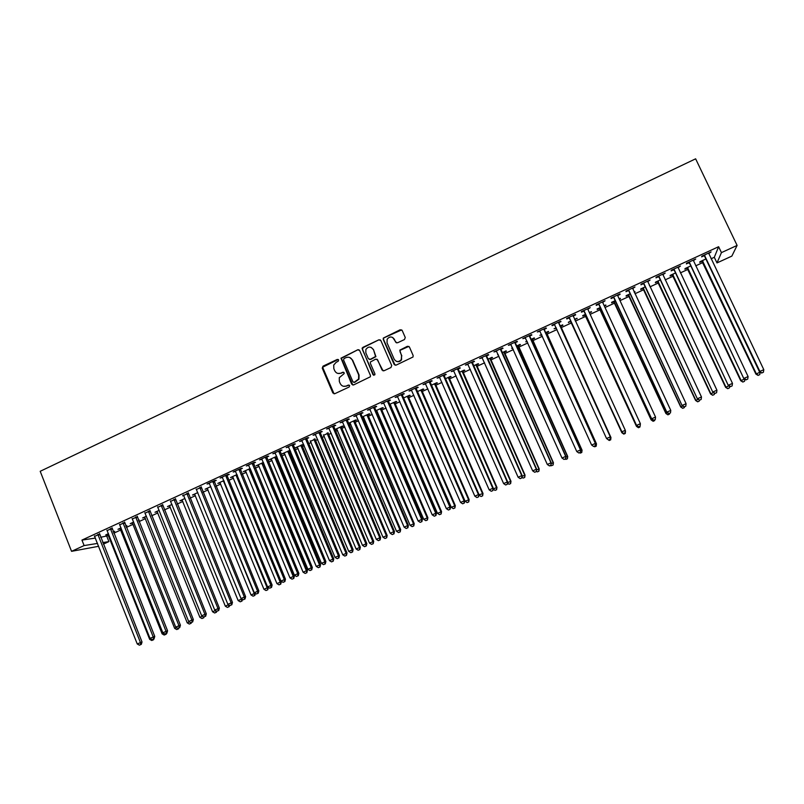 <?xml version="1.0" encoding="UTF-8"?>
<svg xmlns="http://www.w3.org/2000/svg" width="804" height="804" viewBox="0 0 804 804"><rect width="100%" height="100%" fill="white"/><g stroke="black" fill="none" stroke-linecap="round" stroke-linejoin="round"><path stroke-width="1.21" d="M338.635 359.951L337.278 359.428L323.007 366.162L322.253 368.172L332.836 392.955L334.776 393.709L349.117 387.025L349.65 385.618L348.293 385.086L346.434 385.96C343.69 386.915 341.62 386.111 340.213 383.548L339.328 381.478L339.278 377.709L344.142 373.599L344.142 372.765L342.775 372.242L340.926 373.116C338.193 374.071 336.122 373.277 334.715 370.724L333.831 368.664L333.72 365.066L336.253 362.232L338.112 361.358L338.635 359.951M338.223 359.468L322.615 367.227L334.072 393.839M349.157 385.096L346.434 385.96M343.68 372.262L340.926 373.116M404.492 339.529L405.256 337.499L402.191 330.494L400.211 329.751L383.287 338.102L383.247 339.419L394.121 364.393L396.101 365.137L413.015 356.996L413.145 355.519L409.427 347.016L407.437 346.273L399.789 350.162L401.538 355.78L401.266 359.619C398.694 362.323 396.332 362.192 394.181 359.217L387.025 342.775L387.146 339.218C389.659 336.233 392.061 336.263 394.362 339.318L395.558 342.062L397.538 342.795L404.492 339.529M711.078 258.777L714.304 257.29L718.625 246.707L81.948 540.087L84.108 545.564L97.545 543.424M718.625 246.707L721.439 252.617L737.107 245.421L695.631 158.82L40.2 471.295L71.556 551.333L84.108 545.564M359.679 350.534L357.72 349.79L340.976 358.182L351.68 384.171L353.629 384.925L370.383 376.774L370.433 375.428L359.679 350.534M362.815 347.388L378.895 339.811L380.855 340.544L391.709 365.508L390.945 367.539L384.021 370.765L382.041 370.021L377.649 359.89L375.689 359.147L370.393 362.001L370.353 363.307L374.915 373.84L374.865 374.795L372.996 374.734L362.061 348.172L378.895 339.811M693.309 260.717L695.731 258.999L686.546 263.23L686.355 263.913L688.827 262.777M690.596 266.013L685.068 268.556L684.887 269.199L687.289 268.094M662.808 274.757L665.209 273.058L656.114 277.249L656.034 277.872L658.476 276.747M660.225 279.973L655.471 282.164L655.391 282.757L657.772 281.661M632.617 288.656L634.989 286.978L625.984 291.118L626.004 291.701L628.426 290.586M630.155 293.802L626.155 295.641L626.175 296.184L628.537 295.108M634.336 292.435L634.698 291.711M634.125 291.973L634.919 291.611L634.919 292.174M602.709 302.425L605.07 300.756L596.146 304.867L596.266 305.389L598.668 304.284M600.377 307.49L597.121 308.987L597.241 309.49L599.573 308.414M604.417 306.193L605.683 305.048M604.206 305.731L605.804 304.997L605.894 305.51M566.82 318.947L566.599 318.464L566.82 318.947L569.192 317.861M566.599 318.474L575.433 314.404L575.624 314.897L575.403 314.414M573.252 315.992L575.624 314.897M568.579 322.665L568.368 322.203L570.89 321.6M574.83 319.791L576.94 318.263M568.368 322.213L570.89 321.047M574.569 319.359L576.96 318.253L577.151 318.726M544.027 329.449L546.378 328.364L546.087 327.921L537.333 331.951L540.007 331.298M541.584 334.524L539.876 335.308L541.785 334.977M546.378 332.866L548.67 331.811L548.388 331.389L545.313 332.806M515.083 342.775L517.414 341.7L517.022 341.298L508.359 345.288L511.073 344.625M512.56 347.871L511.656 348.283L512.761 348.323M518.188 345.82L520.459 344.785L520.087 344.403L516.359 346.122M486.41 355.971L488.721 354.906L488.239 354.554L479.656 358.514L482.34 357.85M490.269 358.664L492.51 357.629L492.048 357.298L487.676 359.308M458.019 369.046L460.31 367.991L459.727 367.689L451.225 371.599L453.888 370.945M462.601 371.378L464.823 370.353L464.28 370.071L459.265 372.373M429.899 381.99L432.16 380.955L431.487 380.694L423.065 384.573L425.708 383.92M435.185 383.98L437.396 382.965L436.753 382.724L431.125 385.307M402.03 394.824L404.281 393.789L403.518 393.578L395.176 397.417L397.789 396.774M408.03 396.462L410.211 395.457L409.487 395.256L403.246 398.121M374.433 407.527L376.654 406.502L375.81 406.332L367.549 410.14L370.131 409.507M375.83 411.266L376.935 410.764M381.116 408.834L383.287 407.839L382.473 407.678L375.639 410.824M347.097 420.12L349.298 419.105L348.353 418.974L340.172 422.743L342.735 422.13M348.423 423.738L350.212 423.045M354.443 421.095L356.594 420.11L355.7 419.979L348.283 423.396M320.002 432.592L322.193 431.587L321.168 431.497L313.057 435.235L315.59 434.622M328.022 433.245L323.731 435.215M293.169 444.944L295.329 443.949L294.224 443.908L286.194 447.607L288.706 447.004M303.611 444.3L295.048 447.868L297.5 447.275M301.832 445.275L303.671 444.441M266.576 457.185L268.727 456.2L267.531 456.2L259.571 459.858L262.064 459.265M276.697 456.31L269.069 459.818L271.491 459.225M275.883 457.215L276.888 456.752M240.235 469.315L242.356 468.34L241.089 468.38L233.2 472.008L235.662 471.425M238.999 469.888L239.682 469.576M245.401 470.702L289.983 577.905L294.334 576.096L250.144 468.521L243.321 471.657L245.722 471.074M248.979 469.576L249.622 469.285M214.125 481.335L216.236 480.37L214.879 480.44L207.07 484.038L209.512 483.465M223.874 480.591L217.804 483.385L220.185 482.812M188.257 493.254L182.629 495.847L183.262 495.003M197.824 492.571L192.518 495.013L194.88 494.45M162.629 505.053L157.916 507.223M172.016 504.44L167.453 506.54L169.785 505.977M137.223 516.751L132.469 518.942M146.428 516.198L142.599 517.957L144.921 517.414M112.047 528.339L107.244 530.55M121.082 527.856L117.977 529.283L120.268 528.741M125.856 526.178L126.911 525.685L125.725 525.846M81.948 540.087L95.435 538.077M100.621 537.303L108.54 535.595M113.776 533.183L120.781 529.967M126.349 527.414L133.082 524.319M138.971 521.615L145.444 518.64M151.654 515.786L157.845 512.942M164.398 509.927L170.317 507.213M177.192 504.048L182.83 501.465M190.045 498.148L195.412 495.686M202.97 492.209L208.035 489.877M215.944 486.249L220.728 484.048M228.969 480.259L233.472 478.199M242.064 474.249L246.275 472.32M255.22 468.199L259.129 466.41M263.35 464.471L264.114 464.119M268.435 462.129L272.043 460.471M276.234 458.551L277.41 458.009M281.712 456.039L285.018 454.511M289.189 452.602L290.777 451.868M295.048 449.908L298.053 448.521M302.193 446.622L304.203 445.697M308.445 443.748L311.148 442.512M315.258 440.622L317.691 439.507M321.901 437.567L324.293 436.471M328.384 434.592L331.238 433.276M335.429 431.356L337.509 430.401M341.569 428.532L344.856 427.024M349.016 425.115L350.785 424.301M354.815 422.452L358.534 420.743M362.664 418.844L364.111 418.18M368.121 416.331L372.272 414.432M376.383 412.542L377.508 412.02M381.488 410.191L386.081 408.08M390.161 406.211L390.965 405.839M394.915 404.03L399.95 401.709M408.402 397.829L413.889 395.307M421.959 391.598L427.899 388.875M435.567 385.347L441.969 382.413M449.245 379.066L456.109 375.91M462.983 372.754L470.31 369.388M476.792 366.413L484.591 362.825M490.661 360.041L498.932 356.242M504.59 353.639L513.344 349.619M518.59 347.207L527.826 342.966M532.65 340.745L542.378 336.283M546.78 334.253L557.001 329.56M560.981 327.731L571.674 322.826M575.383 321.118L585.985 316.243M590.166 314.324L600.367 309.64M605.02 307.5L614.819 302.997M619.944 300.646L629.331 296.334M634.949 293.751L643.924 289.631M650.024 286.827L658.576 282.897M665.179 279.862L673.31 276.124M680.405 272.868L688.103 269.33M695.701 265.843L702.977 262.496M108.49 533.645L105.736 534.911L108.027 534.369M113.284 531.946L114.681 531.313L113.123 531.534M99.545 534.097L94.721 536.318M133.725 522.037L130.258 523.635L132.57 523.082M138.479 520.369L139.192 520.037L138.388 520.138M124.61 522.56L119.826 524.761M159.192 510.329L155.001 512.259L157.323 511.706M149.896 510.912L145.162 513.093M184.89 498.52L179.955 500.791L182.307 500.229M175.413 499.163L170.729 501.324M210.819 486.601L205.131 489.214L207.502 488.641M201.161 487.304L196.528 489.445M236.989 474.561L230.537 477.536L232.929 476.953M232.607 476.581L276.938 583.614L280.194 582.186L236.255 475.737L236.828 475.164M227.15 475.345L229.261 474.37L227.954 474.42L220.105 478.038L222.557 477.455M225.834 475.395L226.577 475.606M263.4 462.421L256.174 465.747L258.587 465.164M262.988 463.134L263.581 462.863M253.381 463.265L255.511 462.29L254.275 462.3L246.356 465.948L248.838 465.355M290.103 450.27L282.033 453.858L284.465 453.265M288.827 451.255L290.244 450.612M279.842 451.084L281.993 450.089L280.847 450.069L272.847 453.747L275.35 453.154M314.897 439.275L310.585 441.255M306.555 438.783L308.726 437.778L307.661 437.718L299.59 441.436L302.113 440.823M334.755 429.778L336.946 429.145M341.208 427.185L343.338 426.2L342.414 426.1L334.695 429.637M333.519 426.371L335.71 425.356L334.725 425.256L326.585 429.004L329.127 428.391M362.122 417.567L363.539 416.914M367.75 414.985L369.91 413.99L369.056 413.849L361.931 417.125M360.735 413.839L362.946 412.824L362.051 412.673L353.83 416.452L356.403 415.829M389.608 404.935L390.382 404.573M394.543 402.663L396.714 401.668L395.95 401.477L389.407 404.482M388.201 401.196L390.432 400.161L389.628 399.97L381.327 403.789L383.93 403.156M421.577 390.241L423.768 389.226L423.095 389.005L417.155 391.729M415.929 388.422L418.191 387.387L417.467 387.146L409.085 391.005L411.708 390.362M448.863 377.699L451.084 376.674L450.481 376.403L445.165 378.855M443.929 375.538L446.2 374.483L445.577 374.202L437.115 378.101L439.758 377.448M476.4 365.036L478.641 364.011L478.129 363.699L473.435 365.85M472.179 362.524L474.481 361.468L473.948 361.137L465.405 365.076L468.079 364.413M498.148 354.494L497.636 354.725L498.349 354.946M504.198 352.263L506.46 351.217L506.038 350.866L501.977 352.735M500.711 349.388L503.033 348.323L502.59 347.951L493.968 351.921L496.671 351.247M527.032 341.208L525.726 341.811L527.243 341.67M532.248 339.358L534.529 338.313L534.208 337.911L530.801 339.479M529.514 336.122L531.866 335.047L531.514 334.625L522.811 338.635L525.525 337.961M556.197 327.801L554.087 328.776L556.408 328.253M560.569 326.344L562.88 325.288L562.639 324.836L559.906 326.102M558.599 322.736L560.971 321.65L560.72 321.178L551.936 325.228L552.207 325.68L554.569 324.595M585.593 314.284L582.709 315.61L582.88 316.093L585.191 315.027M589.563 313.017L591.282 311.671M589.352 312.565L591.352 311.64L591.483 312.133M587.965 309.218L590.216 307.6L581.332 311.681L581.513 312.183L583.895 311.088M615.231 300.666L611.603 302.324L611.673 302.857L614.015 301.771M619.341 299.329L620.155 298.395M619.13 298.867L620.326 298.314L620.366 298.857M617.603 294.988L617.623 295.55L620.035 294.445L619.995 293.882L611.03 298.013L611.1 298.565L613.512 297.45M645.15 286.907L640.778 288.917L640.748 289.49L643.12 288.395M649.411 285.51L649.31 284.988M647.672 281.722L650.064 280.033L641.009 284.204L640.979 284.807L643.411 283.681M675.37 273.008L670.234 275.37L670.104 275.993L672.496 274.898M678.023 267.752L680.435 266.044L671.29 270.255L671.159 270.908L673.611 269.782M705.892 258.978L699.972 261.702L699.741 262.365L702.153 261.26M708.676 253.642L711.108 251.923L701.872 256.174L701.631 256.878L704.113 255.742M401.709 329.891L383.327 338.122M737.107 245.421L731.851 256.104L716.987 262.918L721.439 252.617M714.304 257.29L716.987 262.918M106.831 536.379L108.902 541.605L103.324 544.157M98.681 546.288L71.556 551.333M102.711 542.589L108.902 541.605M357.971 349.7L341.368 358.313L352.835 385.056M337.891 373.428L341.308 373.227M343.559 386.302L346.815 386.051M344.072 358.544L343.549 359.951L352.916 381.769L354.283 382.292L358.594 379.036L358.684 374.915L352.263 360.001C350.845 357.448 348.765 356.654 346.032 357.619L344.072 358.544M353.78 382.392L354.283 382.292M349.74 357.509L352.634 360.132L359.056 375.036L358.966 379.146L354.654 382.392M359.056 349.83L357.72 349.79M380.302 339.891L379.227 339.971M377.006 359.177L383.086 370.875M363.177 347.539L362.413 349.559L373.81 375.347M373.106 349.398C370.724 346.303 368.302 346.323 365.86 349.469L365.82 352.825L368.312 358.604L370.282 359.348L375.568 356.494L373.458 349.549L371.217 347.428M369.327 359.448L370.282 359.348M373.458 349.549L375.92 356.634L370.634 359.478M392.684 337.459L396.422 342.866M396.462 361.368C398.543 362.122 400.241 361.589 401.578 359.75L401.538 355.78M408.884 346.373L400.111 350.303L400.02 351.71L401.849 355.911M383.629 338.273L383.588 339.579L395.096 365.237M107.716 533.997L149.655 639.321L150.79 638.818M151.735 640.497L153.574 639.723L151.735 640.497L149.655 639.321M152.911 639.311L152.981 639.954M153.815 638.909L153.574 639.723M97.847 534.338L140.439 642.577L137.253 643.974L94.4 535.926M99.535 533.565L142.017 641.984L140.439 642.577L140.67 644.627L139.393 645.18L140.67 644.627M141.303 644.386L142.017 641.984M137.253 643.974L139.393 645.18M119.957 528.369L162.127 633.853L163.614 633.21M164.207 635.039L166.046 634.276L164.207 635.039L162.127 633.853M165.393 633.833L165.453 634.497M119.505 524.369L162.84 632.768L166.056 631.361L166.267 633.431L164.981 633.994L166.87 633.2L166.046 634.276M132.258 522.721L174.659 628.376L176.498 627.572M176.729 629.562L178.558 628.798L176.729 629.562L174.659 628.376M177.925 628.336L177.985 629.019M178.789 627.984L178.558 628.798M110.389 528.56L153.222 636.979L150.016 638.386L106.922 530.158M112.037 527.806L154.76 636.406L153.222 636.979L153.443 639.039L152.157 639.602L153.443 639.039M154.056 638.808L154.76 636.406M150.016 638.386L152.157 639.602M122.982 522.761L166.056 631.361L167.564 630.808L124.59 522.027M166.87 633.2L167.564 630.808M162.84 632.768L164.981 633.994M144.609 517.042L187.242 622.869L189.432 621.904M189.312 624.065L191.131 623.301L189.312 624.065L187.242 622.869M190.488 622.517L190.578 623.512M191.372 622.487L192.669 621.914L190.809 622.698L191.372 622.487L191.131 623.301M157.011 511.334L199.884 617.331L202.437 616.216M201.955 618.537L203.764 617.784L201.955 618.537L199.884 617.331M203.11 616.608L203.221 617.985M203.995 616.939L203.764 617.784M135.635 516.932L178.96 625.713L175.724 627.13L132.137 518.55M137.213 516.208L180.418 625.17L178.96 625.713L179.151 627.793L177.865 628.356L179.151 627.793M179.744 627.572L180.418 625.17M175.724 627.13L177.865 628.356M148.348 511.083L191.915 620.045L188.669 621.462L144.831 512.701M149.886 510.379L193.342 619.522L191.915 620.045L192.106 622.125M192.669 621.914L193.342 619.522M188.669 621.462L190.809 622.698M169.473 505.605L212.578 611.774L215.502 610.497M214.648 612.99L216.447 612.236L214.648 612.99L212.578 611.774M215.784 610.668L215.924 612.427M216.728 611.221L216.447 612.236M161.122 505.203L204.94 614.346L201.673 615.774L157.584 506.832M162.609 504.51L206.316 613.834L204.94 614.346L205.11 616.437L203.804 617.01L205.11 616.437M205.663 616.236L206.316 613.834M201.673 615.774L203.804 617.01M181.985 499.857L225.341 606.196L228.487 604.678M227.401 607.412L229.19 606.658L227.401 607.412L225.341 606.196M228.688 606.849L228.627 604.759M229.552 605.301L229.19 606.658M173.945 499.294L218.015 608.618L214.738 610.055L170.398 500.932M175.403 498.621L219.361 608.125L218.015 608.618L218.175 610.728L216.869 611.301L218.175 610.728M218.708 610.527L219.361 608.125M214.738 610.055L216.869 611.301M194.558 494.078L238.155 600.588L241.361 599.181L241.12 598.578M240.215 601.804L241.994 601.06L240.215 601.804L238.155 600.588M241.501 601.251L241.843 599.01M242.436 599.362L241.994 601.06M207.181 488.269L251.019 594.95L254.245 593.543L210.678 486.661M253.079 596.186L254.858 595.442L253.079 596.186L251.019 594.95M254.376 595.613L254.245 593.543L255.119 593.231M255.381 593.392L254.858 595.442M219.864 482.44L263.953 589.292L268.305 587.342M267.3 589.965L266.003 590.528L267.772 589.794L267.189 587.875L223.381 480.822M266.003 590.528L263.953 589.292M268.355 587.463L267.772 589.794M280.294 584.287L278.988 584.85L280.747 584.126L280.194 582.186L281.32 581.794L281.038 581.101M237.341 475.395L236.135 474.963M278.988 584.85L276.938 583.614M281.32 581.794L280.747 584.126M293.339 578.578L292.033 579.151L293.772 578.418L293.249 576.468L248.949 469.064M292.033 579.151L289.983 577.905M294.334 576.096L293.772 578.418M258.255 464.792L303.088 572.167L307.419 570.368L262.978 462.622M306.445 572.85L305.138 573.423L306.867 572.699L306.374 570.729L261.813 463.154M305.138 573.423L303.088 572.167M307.419 570.368L306.867 572.699M271.169 458.853L316.253 566.408L320.555 564.619L275.862 456.692M319.62 567.091L318.294 567.664L320.022 566.951L319.55 564.961L274.747 457.205M318.294 567.664L316.253 566.408M320.555 564.619L320.022 566.951M284.134 452.893L329.479 560.619L333.76 558.84L288.817 450.742M332.846 561.303L331.519 561.885L333.228 561.172L332.796 559.162L287.731 451.235M331.519 561.885L329.479 560.619M333.76 558.84L333.228 561.172M297.168 446.903L342.765 554.8L347.016 553.041L301.822 444.763M346.132 555.494L344.805 556.077L346.504 555.363L346.092 553.343L300.776 445.235M344.805 556.077L342.765 554.8M347.016 553.041L346.504 555.363M186.829 493.365L231.15 602.869L227.864 604.306L183.613 495.425M188.247 492.711L232.456 602.397L231.15 602.869L231.301 604.98L229.984 605.563L231.301 604.98M231.823 604.789L232.456 602.397M227.864 604.306L229.984 605.563M199.774 487.405L244.346 597.091L241.039 598.538L196.186 489.053M201.151 486.762L245.612 596.638L244.346 597.091L244.486 599.211L243.16 599.794L244.486 599.211M244.989 599.03L245.612 596.638M241.039 598.538L243.16 599.794M212.769 481.415L257.612 591.282L254.285 592.739L209.171 483.073M214.115 480.792L258.838 590.85L257.612 591.282L257.732 593.422L256.406 594.005L257.732 593.422M258.225 593.241L258.838 590.85M254.285 592.739L256.406 594.005M227.14 474.802L227.19 475.847L225.954 476.199L270.928 585.453L267.591 586.91L222.216 477.063M227.19 475.847L272.114 585.031L270.928 585.453L271.038 587.603L269.712 588.186L271.038 587.603M271.521 587.433L272.114 585.031M267.591 586.91L269.712 588.186M238.959 469.355L284.314 579.594L280.958 581.061L235.331 471.023M240.215 468.772L285.46 579.192L284.314 579.594L284.415 581.754L283.068 582.337L284.415 581.754M284.867 581.593L285.46 579.192M280.958 581.061L283.068 582.337M252.144 463.285L297.761 573.704L294.395 575.182L248.496 464.963M253.36 462.722L298.857 573.322L297.761 573.704L297.842 575.875L296.495 576.468L297.842 575.875M298.284 575.724L298.857 573.322M294.395 575.182L296.495 576.468M265.38 457.185L311.269 567.795L307.882 569.272L261.722 458.873M266.566 456.642L312.324 567.433L311.269 567.795L311.339 569.976L309.992 570.569L311.339 569.976M311.761 569.825L312.324 567.433M307.882 569.272L309.992 570.569M278.686 451.064L324.836 561.855L321.439 563.343L275.008 452.752M279.832 450.531L325.861 561.504L324.836 561.855L324.896 564.046L323.54 564.639L324.896 564.046M325.308 563.905L325.861 561.504M321.439 563.343L323.54 564.639M292.053 444.903L338.474 555.886L335.057 557.373L288.355 446.612M293.158 444.401L339.449 555.554L338.474 555.886L338.524 558.087L337.157 558.679L338.524 558.087M338.916 557.956L339.449 555.554M335.057 557.373L337.157 558.679M310.254 440.883L356.112 548.961L360.343 547.212L314.877 438.753M359.478 549.655L358.142 550.237L359.83 549.534L359.458 547.494L313.882 439.215M358.142 550.237L356.112 548.961M360.343 547.212L359.83 549.534M305.48 438.723L352.172 549.886L348.745 551.383L301.771 440.431M306.545 438.23L353.107 549.574L352.172 549.886L352.212 552.097L350.835 552.7L352.212 552.097M352.584 551.976L353.107 549.574M348.745 551.383L350.835 552.7M323.399 434.833L369.518 543.092L373.719 541.353L328.002 432.723M372.895 543.795L371.548 544.378L373.227 543.685L372.875 541.625L327.037 433.165M371.548 544.378L369.518 543.092M373.719 541.353L373.227 543.685M318.977 432.502L365.941 543.856L362.493 545.363L315.238 434.23M319.992 432.039L366.825 543.574L365.941 543.856L365.961 546.087L364.584 546.69L365.961 546.087M366.312 545.966L366.825 543.574M362.493 545.363L364.584 546.69M336.605 428.763L382.985 537.203L387.166 535.474L341.187 426.663M386.362 537.906L385.015 538.489L386.684 537.796L386.362 535.725L340.263 427.085M385.015 538.489L382.985 537.203M387.166 535.474L386.684 537.796M332.524 426.261L379.769 537.806L376.302 539.323L328.776 427.989M333.499 425.818L380.614 537.534L379.769 537.806L379.779 540.037L378.393 540.65L379.779 540.037M380.111 539.926L380.614 537.534M376.302 539.323L378.393 540.65M349.871 422.663L396.513 531.273L400.663 529.555L354.433 420.572M399.9 531.987L398.543 532.58L400.201 531.886L399.91 529.796L353.549 420.974M398.543 532.58L396.513 531.273M400.663 529.555L400.201 531.886M346.142 419.989L393.669 531.725L390.181 533.243L342.383 421.728M347.077 419.567L394.462 531.474L393.669 531.725L393.658 533.967L392.262 534.58L393.658 533.967M393.98 533.866L394.462 531.474M390.181 533.243L392.262 534.58M363.197 416.542L410.11 525.324L414.231 523.625L367.729 414.452M413.497 526.037L412.13 526.63L413.779 525.947L413.517 523.836L366.895 414.844M412.13 526.63L410.11 525.324M414.231 523.625L413.779 525.947M359.83 413.688L407.628 525.605L404.131 527.143L356.041 415.437M360.715 413.286L408.382 525.384L407.628 525.605L407.608 527.866L406.211 528.479L407.608 527.866M407.909 527.776L408.382 525.384M404.131 527.143L406.211 528.479M376.584 410.382L423.768 519.354L427.869 517.655L381.096 408.311M427.155 520.067L425.788 520.66L427.426 519.987L427.195 517.856L380.302 408.673M425.788 520.66L423.768 519.354M427.869 517.655L427.426 519.987M373.579 407.367L421.658 519.464L418.14 521.002L369.77 409.115M374.413 406.975L422.361 519.263L421.658 519.464L421.618 521.736L420.211 522.349L421.618 521.736M421.899 521.655L422.361 519.263M418.14 521.002L420.211 522.349M390.041 404.201L437.487 513.344L441.557 511.666L394.523 402.141M440.873 514.068L439.497 514.66L441.125 513.987L440.924 511.836L393.769 402.482M439.497 514.66L437.487 513.344M441.557 511.666L441.125 513.987M387.387 401.005L435.748 513.294L432.22 514.841L383.568 402.764M388.181 400.633L436.411 513.113L435.748 513.294L435.698 515.575L434.291 516.198L435.698 515.575M435.969 515.505L436.411 513.113M432.22 514.841L434.291 516.198M403.548 397.99L451.275 507.314L455.315 505.646L408.01 395.94M454.662 508.038L453.285 508.641L454.893 507.967L454.732 505.806L407.296 396.261M453.285 508.641L451.275 507.314M455.315 505.646L454.893 507.967M401.266 394.613L449.908 507.093L446.361 508.651L397.427 396.382M402.02 394.261L450.531 506.932L449.908 507.093L449.848 509.394L448.431 510.007L449.848 509.394M450.089 509.324L450.531 506.932M446.361 508.651L448.431 510.007M417.186 391.809L465.124 501.254L469.134 499.596L421.557 389.709M468.511 501.977L467.124 502.59L468.732 501.917L468.591 499.736L420.884 390.02M467.124 502.59L465.124 501.254M469.134 499.596L468.732 501.917M415.206 388.191L464.139 500.872L460.571 502.43L411.346 389.97M415.909 387.86L464.712 500.721L464.139 500.872L464.059 503.173L462.642 503.796L464.059 503.173M464.29 503.113L464.712 500.721M460.571 502.43L462.642 503.796M478.903 494.852L483.023 493.515L435.165 383.448M482.43 495.897L481.033 496.5L482.631 495.847L482.521 493.636L434.542 383.739M481.033 496.5L479.033 495.163M483.023 493.515L482.631 495.847M429.215 381.739L478.44 494.611L474.852 496.179L425.336 383.528M429.879 381.438L478.963 494.48L478.35 496.922L476.913 497.555L478.35 496.922M478.561 496.872L478.963 494.48M474.852 496.179L476.913 497.555M493.153 488.983L496.972 487.415L448.843 377.166M496.41 489.777L495.013 490.39L496.591 489.736L496.52 487.515L448.26 377.428M495.013 490.39L493.133 489.123M496.972 487.415L496.591 489.736M443.285 375.257L492.802 488.319L489.204 489.897L439.396 377.056M443.908 374.976L493.284 488.219L492.701 490.651L491.264 491.274L492.701 490.651M492.892 490.601L493.284 488.219M489.204 489.897L491.264 491.274M507.545 482.681L510.982 481.284L462.581 370.845M510.46 483.636L509.053 484.249L510.62 483.606L510.58 481.355L462.039 371.096M509.053 484.249L507.475 483.184M510.982 481.284L510.62 483.606M457.426 368.745L507.244 481.998L503.626 483.586L453.516 370.543M457.999 368.483L507.666 481.918L507.123 484.34L505.676 484.973L507.123 484.34M507.294 484.299L507.666 481.918M503.626 483.586L505.676 484.973M522.007 476.36L525.062 475.124L476.38 364.503M524.57 477.465L523.153 478.089L524.71 477.445L524.71 475.174L475.888 364.725M523.153 478.089L521.876 477.214M525.062 475.124L524.71 477.445M471.636 362.202L521.746 475.646L518.118 477.234L467.707 364.011M472.159 361.961L522.128 475.586L521.615 477.998L520.158 478.631L521.615 477.998M521.766 477.968L522.128 475.586M518.118 477.234L520.158 478.631M536.539 469.998L539.213 468.933L490.249 358.122M538.75 471.265L537.333 471.888L538.881 471.244L538.901 468.963L489.797 358.333M537.333 471.888L536.369 471.224M539.213 468.933L538.881 471.244M485.917 355.629L536.328 469.265L532.68 470.863L481.968 357.448M486.39 355.408L536.66 469.224L536.178 471.626L534.72 472.27L536.178 471.626M536.308 471.616L536.66 469.224M532.68 470.863L534.72 472.27M551.152 463.606L553.423 462.712L504.178 351.72M553.001 465.034L551.574 465.657L553.102 465.024L553.162 462.722L503.766 351.911M551.574 465.657L549.343 465.868L550.921 465.225L551.253 462.833L500.691 348.825M553.423 462.712L553.102 465.024M500.269 349.016L550.971 462.853L547.303 464.461L496.299 350.845M550.81 465.235L551.253 462.833M547.303 464.461L549.343 465.868M565.825 457.185L567.704 456.461L518.168 345.288M567.312 458.772L565.875 459.406L567.403 458.772L567.493 456.451L517.806 345.449M565.875 459.406L565.242 458.953M567.704 456.461L567.403 458.772M514.681 342.383L565.694 456.411L562.006 458.019L510.691 344.212M515.062 342.202L565.926 456.411L565.514 458.803L564.036 459.446L565.514 458.803M565.604 458.793L565.926 456.411M562.006 458.019L564.036 459.446M580.568 450.732L582.056 450.18L532.228 338.826M581.694 452.491L580.257 453.114L581.764 452.491L581.885 450.15L531.916 338.966M580.257 453.114L579.614 452.672M582.056 450.18L581.764 452.491M529.163 335.71L580.488 449.938L576.78 451.557L525.153 337.559M529.494 335.559L580.669 449.959L580.287 452.33L578.81 452.984L580.287 452.33M580.357 452.34L580.669 449.959M576.78 451.557L578.81 452.984M595.382 444.24L596.478 443.868L546.358 332.323M596.146 446.17L594.699 446.803L596.196 446.19L596.357 443.818L546.087 332.454M594.699 446.803L594.066 446.351M596.478 443.868L596.196 446.19M543.725 329.007L595.352 443.426L591.623 445.054L539.695 330.856M544.006 328.876L595.483 443.476L595.141 445.838L593.654 446.491L595.141 445.838M595.191 445.858L595.483 443.476M591.623 445.054L593.654 446.491M610.276 437.728L610.96 437.527L560.549 325.801M607.231 439.014L609.241 440.481L610.668 439.818L609.241 440.481M610.96 437.527L610.698 439.848L610.889 437.456L560.328 325.901M609.211 440.451L607.251 439.054M558.348 322.273L610.286 436.884L606.548 438.522L608.598 439.989L610.095 439.336L608.568 439.969L606.548 438.522L554.298 324.133M558.579 322.163L610.367 436.964L610.055 439.316M554.881 324.906L554.157 324.203M610.095 439.336L610.367 436.964M574.84 319.932L574.81 319.248M570.488 321.228L622.216 432.502M570.679 321.148L621.834 432.673L623.803 434.11L625.251 433.436L623.793 434.08M625.241 431.175L625.301 430.642M625.492 431.065L625.261 433.477L625.492 431.065M623.803 434.11L621.874 432.753M569.513 318.032L621.572 432.049L568.981 317.379M623.552 433.416L621.542 431.959L625.301 430.321L625.06 432.793L623.552 433.416L625.06 432.793M573.041 315.5L625.301 430.321L625.05 432.753M569.724 318.515L568.78 317.469M573.232 315.419L573.322 316.605M621.572 432.049L623.562 433.446M584.799 314.655L636.477 426.361L637.24 425.929M585.041 314.545L636.497 426.251L638.436 427.718L639.914 427.035L638.446 427.668M639.994 426.261L639.914 427.035M638.436 427.718L636.477 426.361M584.267 311.238L636.587 425.477L583.724 310.585M638.617 426.823L640.125 426.16L638.617 426.823L636.607 425.366L640.386 423.708L587.985 309.59M584.428 311.751L583.473 310.696M587.945 308.635L587.975 309.47M636.587 425.477L638.607 426.864M640.125 426.16L640.386 423.708M599.171 308.043L651.16 419.939L652.335 419.316M599.462 307.912L651.22 419.809L653.139 421.286L654.647 420.592L653.17 421.236M654.727 419.819L654.647 420.592M653.139 421.286L651.16 419.939M599.091 304.414L651.682 418.874L598.548 303.761M653.752 420.201L655.27 419.537L653.752 420.201L651.742 418.733L655.541 417.075L602.749 302.575M599.201 304.947L598.246 303.902M602.739 301.832L602.769 302.616M651.682 418.874L653.722 420.261M655.27 419.537L655.541 417.075M613.613 301.399L665.903 413.487L667.511 412.683M613.954 301.249L666.024 413.336L667.913 414.824L669.451 414.12L667.963 414.763M669.541 413.336L669.451 414.12M667.913 414.824L665.903 413.487M613.985 297.56L666.838 412.241L613.442 296.897M668.958 413.547L670.486 412.884L668.958 413.547L666.958 412.08L670.777 410.402L617.593 295.41M614.055 298.113L613.08 297.068M666.838 412.241L668.908 413.618M670.486 412.884L670.777 410.402M628.125 294.736L680.727 406.995L682.757 406.01M628.517 294.555L680.887 406.824L682.757 408.331L684.315 407.618L682.827 408.261M684.415 406.834L684.315 407.618M682.757 408.331L680.727 406.995M628.959 290.666L682.083 405.568L628.406 290.003M684.244 406.864L685.782 406.191L684.244 406.864L682.254 405.377L686.093 403.698L632.557 288.093M628.969 291.249L627.994 290.194M682.083 405.568L684.174 406.935M685.782 406.191L686.093 403.698M642.708 288.023L695.611 400.482L698.073 399.307M643.15 287.822L695.832 400.281L697.681 401.809L699.269 401.075L697.761 401.729M699.39 400.141L699.269 401.075M697.681 401.809L695.611 400.482M644.004 283.742L697.39 398.864L643.451 283.078M699.611 400.141L701.148 399.467L699.611 400.141L697.621 398.653L701.48 396.965L647.622 281.159M643.964 284.345L642.979 283.289M697.39 398.864L699.51 400.221M701.148 399.467L701.48 396.965M657.36 281.289L710.575 393.93L713.48 392.563M657.853 281.068L710.847 393.709L712.666 395.256L714.284 394.513L712.776 395.166M714.465 393.186L714.284 394.513M712.666 395.256L710.575 393.93M659.119 276.777L712.786 392.121L658.566 276.114M715.047 393.387L716.595 392.714L715.047 393.387L713.068 391.89L716.937 390.201L662.757 274.184M659.029 277.41L658.044 276.355M712.786 392.121L714.937 393.488M716.595 392.714L716.937 390.201M672.084 274.526L725.61 387.357L728.947 385.789M672.626 274.275L725.932 387.106L727.731 388.674L729.369 387.91L727.861 388.573M729.61 386.201L729.369 387.91M727.731 388.674L725.61 387.357M674.315 269.792L728.253 385.357L673.752 269.119M730.565 386.603L732.122 385.92L730.565 386.603L728.585 385.096L732.484 383.397L677.963 267.179M674.164 270.445L673.179 269.39M728.253 385.357L730.424 386.704M732.122 385.92L732.484 383.397M686.877 267.722L740.725 380.744L744.504 378.986M687.48 267.451L741.097 380.473L742.866 382.051L744.534 381.277L743.017 381.95M744.846 379.186L744.534 381.277M742.866 382.051L740.725 380.744M689.581 262.757L743.79 378.553L689.018 262.094M746.162 379.779L747.72 379.096L746.162 379.779L744.192 378.272L748.102 376.553L693.249 260.144M689.38 263.441L688.385 262.385M743.79 378.553L746.001 379.89M747.72 379.096L748.102 376.553M701.741 260.888L755.911 374.101L760.132 372.141L759.78 374.614L758.071 375.398L759.78 374.614M702.394 260.586L756.333 373.81L758.252 375.287M758.071 375.398L755.911 374.101M704.927 255.692L704.676 256.406L759.418 371.709L759.87 371.408L704.364 255.029M761.83 372.925L763.408 372.242L761.83 372.925L759.87 371.408L763.8 369.679L708.615 253.069M704.676 256.406L703.671 255.35M759.418 371.709L761.649 373.046M763.408 372.242L763.8 369.679M97.857 534.57L99.545 534.328M97.967 535.122L99.656 534.881M110.399 528.801L112.047 528.57M110.51 529.344L112.158 529.122M122.992 523.002L124.61 522.791M123.102 523.545L124.72 523.344M135.645 517.173L137.223 516.982M135.755 517.726L137.343 517.535M148.358 511.314L149.896 511.143M148.469 511.867L150.016 511.696M161.122 505.435L162.629 505.284M161.232 505.997L162.74 505.837M173.945 499.535L175.423 499.395M174.066 500.088L175.533 499.957M224.276 481.556L223.502 481.596M224.055 481.013L223.381 481.053M237.451 475.687L236.255 475.737M237.23 475.144L236.135 475.194M250.285 469.807L249.069 469.848M250.165 469.265L248.949 469.305M263.109 463.908L261.933 463.928M262.998 463.365L261.823 463.385M276.003 457.989L274.867 457.989M275.883 457.446L274.747 457.446M288.948 452.039L287.852 452.019M288.837 451.496L287.731 451.466M301.952 446.059L300.897 446.019M301.842 445.516L300.776 445.476M186.829 493.596L188.267 493.485M186.95 494.158L188.377 494.038M199.774 487.636L201.171 487.546M199.894 488.199L201.281 488.098M212.779 481.656L214.135 481.576M212.899 482.209L214.246 482.129M225.844 475.636L227.16 475.576M225.954 476.199L227.271 476.139M238.959 469.596L240.235 469.556M239.079 470.159L240.356 470.119M252.144 463.526L253.381 463.506M252.265 464.089L253.501 464.069M265.39 457.426L266.586 457.426M265.511 457.989L266.707 457.989M278.697 451.295L279.852 451.325M278.817 451.858L279.973 451.878M292.063 445.145L293.179 445.185M292.184 445.707L293.299 445.748M315.027 440.059L314.002 439.999M314.907 439.507L313.882 439.446M305.49 438.964L306.565 439.024M305.61 439.527L306.686 439.587M328.143 434.029L327.168 433.949M328.022 433.477L327.047 433.396M318.977 432.753L320.012 432.833M319.108 433.316L320.133 433.396M341.328 427.969L340.393 427.869M341.208 427.416L340.273 427.316M332.534 426.502L333.529 426.612M332.665 427.075L333.65 427.175M354.574 421.879L353.68 421.768M354.453 421.326L353.559 421.216M346.152 420.231L347.097 420.361M346.283 420.804L347.227 420.924M367.88 415.768L367.026 415.628M367.76 415.216L366.895 415.075M359.84 413.939L360.735 414.08M359.961 414.502L360.865 414.653M381.247 409.628L380.433 409.467M381.116 409.075L380.302 408.914M373.579 407.608L374.443 407.769M373.709 408.181L374.563 408.342M394.674 403.457L393.9 403.276M394.543 402.904L393.769 402.724M387.397 401.246L388.211 401.437M387.518 401.819L388.332 402M408.161 397.256L407.427 397.065M408.03 396.704L407.296 396.503M401.266 394.854L402.04 395.065M401.397 395.427L402.171 395.638M421.708 391.035L421.015 390.814M421.577 390.473L420.894 390.252M415.216 388.432L415.939 388.664M415.346 389.005L416.07 389.236M435.316 384.774L434.673 384.533M435.195 384.222L434.552 383.98M429.225 381.98L429.899 382.242M429.346 382.563L430.029 382.815M448.994 378.493L448.391 378.232M448.863 377.93L448.26 377.669M443.295 375.508L443.929 375.78M443.426 376.081L444.059 376.352M462.732 372.182L462.179 371.9M462.601 371.619L462.049 371.337M457.436 368.996L458.029 369.287M457.566 369.569L458.159 369.87M476.541 365.84L476.018 365.529M476.41 365.277L475.888 364.966M471.646 362.443L472.189 362.775M471.777 363.026L472.32 363.348M486.058 356.453L486.561 356.795M583.915 310.756L584.076 311.259M599.754 308.585L599.643 308.083M600.096 309.058L599.985 308.555M598.739 303.932L598.849 304.455M614.196 301.942L614.135 301.42M614.547 302.415L614.487 301.892M613.633 297.068L613.693 297.621M628.718 295.269L628.698 294.716M629.06 295.741L629.05 295.199M628.597 290.174L628.607 290.757M643.3 288.566L643.341 287.993M643.652 289.048L643.692 288.465M643.642 283.249L643.602 283.862M657.953 281.832L658.044 281.229M658.305 282.304L658.396 281.712M658.757 276.285L658.667 276.918M672.677 275.058L672.817 274.435M673.028 275.541L673.169 274.918M673.943 269.29L673.802 269.953M687.47 268.265L687.661 267.611M687.832 268.737L688.023 268.094M689.209 262.265L689.018 262.948M702.344 261.431L702.575 260.757M702.696 261.913L702.937 261.24M704.555 255.2L704.304 255.913M224.215 481.425L223.452 481.475M250.175 469.365L248.959 469.405M212.849 482.078L214.206 482.008M238.969 469.707L240.245 469.667"/></g></svg>
